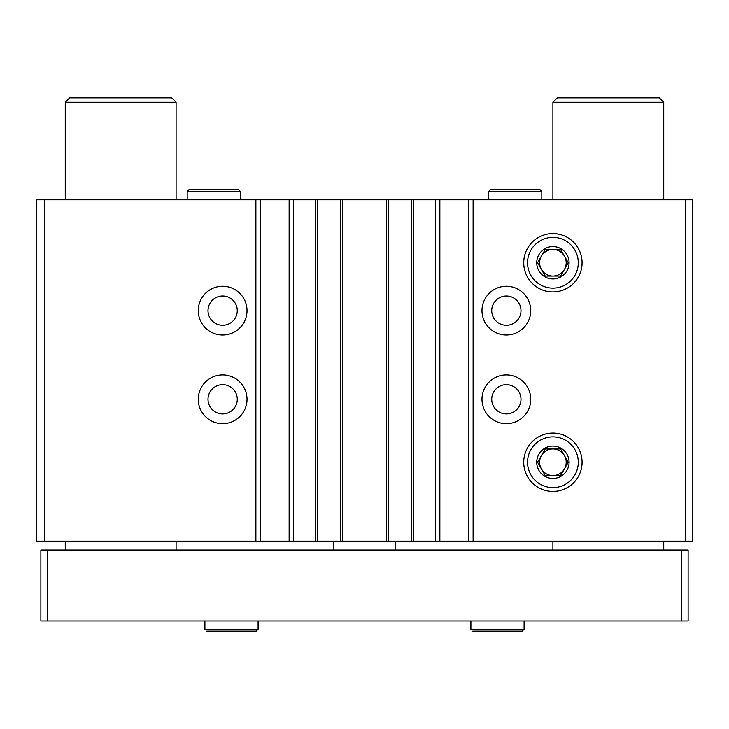 <?xml version="1.0" encoding="UTF-8"?>
<svg xmlns="http://www.w3.org/2000/svg" width="729" height="729" viewBox="0 0 729 729"><rect width="100%" height="100%" fill="white"/><g stroke="black" fill="none" stroke-linecap="round" stroke-linejoin="round"><path stroke-width="1.09" d="M247.022 310.636A24.385 24.385 0 0 1 210.453 331.75A24.385 24.385 0 0 1 210.453 289.522A24.385 24.385 0 0 1 247.022 310.636M247.022 399.301A24.385 24.385 0 0 1 210.453 420.414A24.385 24.385 0 0 1 210.453 378.187A24.385 24.385 0 0 1 247.022 399.301M685.233 199.81L685.233 541.155L692.55 541.155L692.55 199.81L44.651 199.81L44.651 541.155L36.45 541.155L36.45 199.81L44.651 199.81M255.888 199.81L255.888 541.155L44.651 541.155M293.568 199.81L293.568 541.155L255.888 541.155M435.432 199.81L435.432 541.155L293.568 541.155M530.739 310.636A24.385 24.385 0 0 1 494.171 331.75A24.385 24.385 0 0 1 494.171 289.522A24.385 24.385 0 0 1 530.739 310.636M530.739 399.301A24.385 24.385 0 0 1 494.171 420.414A24.385 24.385 0 0 1 494.171 378.187A24.385 24.385 0 0 1 530.739 399.301M523.741 262.759A29.16 29.16 0 0 0 567.49 288.019A29.16 29.16 0 0 0 567.49 237.508A29.16 29.16 0 0 0 523.741 262.759M523.741 462.25A29.16 29.16 0 0 0 567.49 487.51A29.16 29.16 0 0 0 567.49 436.99A29.16 29.16 0 0 0 523.741 462.25M473.112 199.81L473.112 541.155L435.432 541.155M685.233 541.155L473.112 541.155M468.674 199.81L468.674 541.155M439.86 199.81L439.86 541.155M411.493 199.81L411.493 541.155M388.439 199.81L388.439 541.155M340.561 199.81L340.561 541.155M317.507 199.81L317.507 541.155M289.14 199.81L289.14 541.155M260.326 199.81L260.326 541.155M520.989 399.301A14.626 14.626 0 0 1 499.046 411.967A14.626 14.626 0 0 1 499.046 386.634A14.626 14.626 0 0 1 520.989 399.301M237.271 399.301A14.626 14.626 0 0 1 215.328 411.967A14.626 14.626 0 0 1 215.328 386.634A14.626 14.626 0 0 1 237.271 399.301M520.989 310.636A14.626 14.626 0 0 1 499.046 323.312A14.626 14.626 0 0 1 499.046 297.97A14.626 14.626 0 0 1 520.989 310.636M237.271 310.636A14.626 14.626 0 0 1 215.328 323.312A14.626 14.626 0 0 1 215.328 297.97A14.626 14.626 0 0 1 237.271 310.636M333.472 541.155L333.472 550.021M395.528 541.155L395.528 550.021M663.736 102.279L552.91 102.279L557.339 97.85L659.298 97.85L663.736 102.279L663.736 199.81M663.736 541.155L663.736 550.021M681.469 550.021L40.879 550.021L40.879 620.953L688.121 620.953L688.121 550.021L681.469 550.021L681.469 620.953M47.531 550.021L47.531 620.953M176.09 102.279L65.264 102.279L69.702 97.85L171.661 97.85L176.09 102.279L176.09 199.81M176.09 541.155L176.09 550.021M470.898 620.953L470.898 629.264L470.898 620.953M204.913 620.953L204.913 629.264L204.913 620.953M578.279 462.25A25.369 25.369 0 0 1 540.225 484.22A25.369 25.369 0 0 1 540.225 440.28A25.369 25.369 0 0 1 578.279 462.25M569.085 462.25A16.184 16.184 0 0 1 544.818 476.265A16.184 16.184 0 0 1 544.818 448.235A16.184 16.184 0 0 1 569.085 462.25M560.583 448.955L545.228 448.955L537.546 462.25L545.228 475.545L560.583 475.545L568.265 462.25L560.583 448.955L545.228 448.955L537.546 462.25L545.228 475.545L560.583 475.545L564.428 468.902L568.265 462.25L560.583 448.955M541.392 468.902A13.295 13.295 0 0 0 566.205 462.25A13.295 13.295 0 0 0 541.392 455.598A13.295 13.295 0 0 0 541.392 468.902A13.295 13.295 0 0 1 541.392 455.598M564.428 455.598A13.295 13.295 0 0 1 564.428 468.902M578.279 262.759A25.369 25.369 0 0 1 540.225 284.729A25.369 25.369 0 0 1 540.225 240.789A25.369 25.369 0 0 1 578.279 262.759M569.085 262.759A16.184 16.184 0 0 1 544.818 276.774A16.184 16.184 0 0 1 544.818 248.744A16.184 16.184 0 0 1 569.085 262.759M560.583 249.464L545.228 249.464L537.546 262.759L545.228 276.063L560.583 276.063L568.265 262.759L560.583 249.464L545.228 249.464L537.546 262.759L545.228 276.063L560.583 276.063L568.265 262.759L560.583 249.464M541.392 269.411A13.295 13.295 0 0 0 566.205 262.759A13.295 13.295 0 0 0 541.392 256.107A13.295 13.295 0 0 0 541.392 269.411A13.295 13.295 0 0 1 539.606 262.759M541.392 256.107A13.295 13.295 0 0 1 552.91 249.464M564.428 256.107A13.295 13.295 0 0 1 564.428 269.411M187.18 199.81L187.18 191.499L189.057 189.613L238.492 189.613L240.37 191.499L187.18 191.499L187.18 199.81M488.63 199.81L488.63 191.499L490.508 189.613L539.943 189.613L541.82 191.499L488.63 191.499L488.63 199.81M315.739 199.81L315.739 541.155M342.338 199.81L342.338 541.155M386.662 199.81L386.662 541.155M413.261 199.81L413.261 541.155M524.096 620.953L524.096 629.264L470.898 629.264M258.102 620.953L258.102 629.264L204.913 629.264M552.91 102.279L552.91 199.81M552.91 541.155L552.91 550.021M65.264 102.279L65.264 199.81M65.264 541.155L65.264 550.021M524.096 629.264L522.21 631.15L472.775 631.15M258.102 629.264L256.225 631.15L206.79 631.15M240.37 199.81L240.37 191.499M541.82 199.81L541.82 191.499M490.508 189.613L539.943 189.613"/></g></svg>
